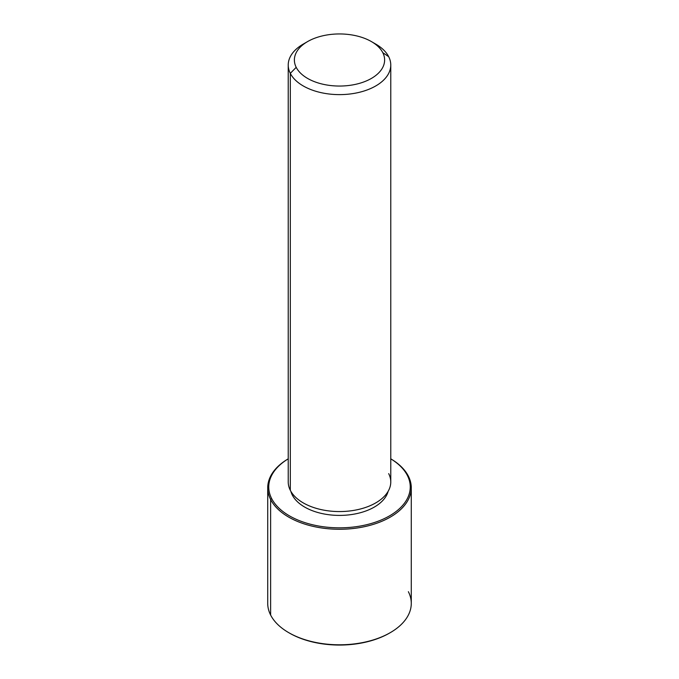 <?xml version="1.0" encoding="UTF-8"?>
<svg xmlns="http://www.w3.org/2000/svg" width="679" height="679" viewBox="0 0 679 679"><rect width="100%" height="100%" fill="white"/><g stroke="black" fill="none" stroke-linecap="round" stroke-linejoin="round"><path stroke-width="1.02" d="M292.276 494.991L292.276 493.489L292.276 494.991A49.219 28.416 180 0 1 290.858 491.316A49.219 28.416 0 0 0 292.276 494.991A49.219 28.416 0 0 0 342.759 515.344A49.219 28.416 0 0 0 388.142 491.316A49.219 28.416 180 0 1 342.759 515.344A49.219 28.416 180 0 1 292.276 494.991M390.773 65.023L390.773 481.963A51.273 29.604 180 0 1 346.791 511.262A51.273 29.604 180 0 1 290.306 490.297L290.306 73.357A51.273 29.604 0 0 0 346.791 94.322A51.273 29.604 0 0 0 390.773 65.023A51.273 29.604 0 0 0 388.694 56.688A51.273 29.604 0 0 0 373.442 42.836M371.405 41.58L375.75 44.093A51.273 29.604 180 0 1 388.694 56.688L382.795 52.665A45.12 26.048 0 0 0 371.405 41.58A45.12 26.048 0 0 0 307.595 41.58A45.12 26.048 0 0 0 296.205 67.331L290.306 73.357L296.205 67.331A45.12 26.048 0 0 0 352.206 84.994A45.12 26.048 0 0 0 382.795 52.665L388.694 56.688A51.273 29.604 180 0 1 353.937 93.422A51.273 29.604 180 0 1 290.306 73.357A51.273 29.604 180 0 1 303.25 44.093A51.273 29.604 180 0 1 305.558 42.836A51.273 29.604 0 0 0 288.227 65.023A51.273 29.604 0 0 0 290.306 73.357L290.306 490.297A51.273 29.604 180 0 1 288.227 481.963L288.227 65.023M290.306 490.297A51.273 29.604 0 0 0 353.937 510.37A51.273 29.604 0 0 0 388.694 473.628M296.205 67.331A45.12 26.048 180 0 1 326.794 35.002A45.12 26.048 180 0 1 382.795 52.665A45.12 26.048 180 0 1 352.206 84.994A45.12 26.048 180 0 1 296.205 67.331M407.392 475.487A70.752 40.85 180 0 1 359.42 526.183A70.752 40.85 180 0 1 271.608 498.488A70.752 40.85 180 0 1 288.227 458.843A70.752 40.85 0 0 0 271.608 498.488A70.752 40.85 0 0 0 359.42 526.183A70.752 40.85 0 0 0 407.392 475.487L408.376 476.157A71.779 41.444 180 0 1 359.709 527.591A71.779 41.444 180 0 1 270.624 499.489L271.608 498.488L270.624 499.489A71.779 41.444 180 0 1 288.227 458.826A71.779 41.444 0 0 0 267.721 487.828A71.779 41.444 0 0 0 270.624 499.489A71.779 41.444 0 0 0 349.71 528.848A71.779 41.444 0 0 0 411.279 487.828A71.779 41.444 0 0 0 408.376 476.157L407.392 475.487A70.752 40.85 0 0 0 390.773 458.843A70.752 40.85 180 0 1 407.392 475.487M390.773 458.826A71.779 41.444 180 0 1 408.376 476.157A71.779 41.444 0 0 0 390.773 458.826M289.11 632.879A70.752 40.85 0 0 0 389.89 632.879M411.279 487.828L411.279 603.368A71.779 41.444 180 0 1 349.71 644.379A71.779 41.444 180 0 1 270.624 615.03L270.624 499.489L270.624 615.03A71.779 41.444 180 0 1 267.721 603.368L267.721 487.828M270.624 615.03A71.779 41.444 0 0 0 288.745 632.667A71.779 41.444 0 0 0 390.255 632.667A71.779 41.444 0 0 0 408.376 591.698M390.255 632.667L389.534 633.083A70.752 40.85 180 0 1 289.466 633.083L288.745 632.667M307.595 41.58L303.25 44.093"/></g></svg>
